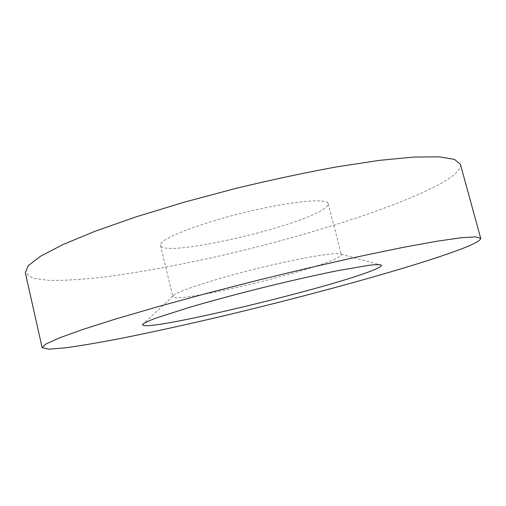 <?xml version="1.0" encoding="UTF-8"?>
<svg xmlns="http://www.w3.org/2000/svg" width="506" height="506" viewBox="0 0 506 506"><rect width="100%" height="100%" fill="white"/><g stroke="black" fill="none" stroke-linecap="round" stroke-linejoin="round"><path stroke-width="0.38" stroke-dasharray="2.53 1.9" d="M160.914 243.696C164.279 237.061 203.121 222.311 247.611 211.717C292.107 201.059 327.502 198.01 328.166 203.595C328.445 204.816 327.376 206.321 324.953 208.118C301.955 226.422 163.046 258.383 160.529 245.391L160.914 243.696M173.362 295.561C177.252 291.266 214.753 278.977 258.338 268.25C301.93 257.497 338.135 251.608 341.044 254.202L341.373 254.613C341.518 255.34 340.317 256.371 337.761 257.706C313.378 271.191 174.083 304.346 172.824 296.642L173.362 295.561M460.39 164.235C461.187 169.162 455.128 175.31 442.212 182.685C397.311 207.802 300.621 237.82 211.723 257.75C172.9 266.282 136.943 272.721 103.844 277.073C82.99 279.426 65.002 280.552 49.873 280.469L32.966 278.294L25.3 272.715M328.166 203.595L341.373 254.613M341.044 254.202L379.336 264.606M172.919 296.124L143.989 323.283M160.529 245.391L172.824 296.642"/><path stroke-width="0.76" d="M460.321 249.357C413.035 267.092 314.966 294.068 225.828 315.333C186.929 324.548 151.073 332.41 118.259 338.925C97.633 342.853 79.942 345.826 65.185 347.856L48.949 349.172L42.15 347.66L45.964 343.991L59.183 337.97L82.389 329.596L115.457 319.071L157.334 306.845L205.917 293.581L258.224 280.147C293.847 271.387 327.717 263.455 359.836 256.352L402.548 247.491L436.691 241.261L461.111 237.757L475.608 236.871L480.7 238.32C480.738 240.508 473.945 244.183 460.321 249.357M142.894 324.112C144.912 322.626 149.536 320.526 156.765 317.8L190.009 307.174C212.147 300.728 236.979 294.068 264.518 287.193C291.987 280.476 316.402 274.96 337.761 270.653L369.241 265.258C375.844 264.556 379.861 264.511 381.29 265.138C381.916 265.941 379.734 267.402 374.744 269.508C334.586 286.972 142.022 333.201 142.515 324.669L142.894 324.112M42.15 347.66L25.3 272.715L28.304 265.612L40.632 256.175L62.883 244.594L94.983 231.286L135.931 216.91L183.703 202.324L235.379 188.517C270.691 180.003 304.403 172.793 336.515 166.898L379.418 160.37L414.009 157.05L439.094 156.828L454.407 159.371L460.39 164.235L480.7 238.32M379.336 264.606L381.29 265.138M143.989 323.283L142.515 324.669"/></g></svg>
